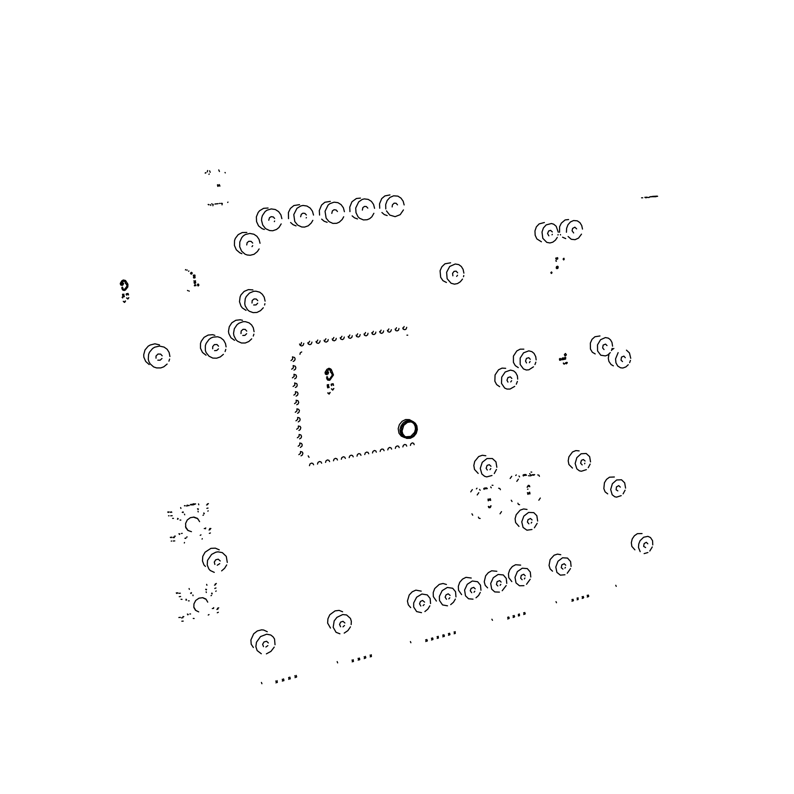<?xml version="1.0" encoding="UTF-8"?>
<svg xmlns="http://www.w3.org/2000/svg" width="794" height="794" viewBox="0 0 794 794"><rect width="100%" height="100%" fill="white"/><g stroke="black" fill="none" stroke-linecap="round" stroke-linejoin="round"><path stroke-width="0.6" stroke-dasharray="3.97 2.98" d=""/><path stroke-width="1.19" d="M560.743 554.678L557.527 554.083L554.143 555.224L550.182 559.621L549.041 565.467L550.153 568.901L552.545 571.164M571.055 566.45L570.608 561.557L567.541 558.063L562.589 557.835L558.003 561.298L555.78 566.985L556.882 572.405L560.395 575.124L564.941 574.727M567.253 573.278L570.489 568.583M565.715 565.229L564.246 563.75L561.844 564.871L561.289 567.73L562.936 569.09M564.971 568.117L565.417 567.452M613.871 348.447L611.787 349.846M609.038 353.985L608.323 358.302L608.919 361.389L611.052 364.535L613.405 365.796M630.694 358.253L629.483 352.953L626.426 350.154M618.129 352.655L615.568 358.918L615.965 362.888L617.772 366.054L620.63 367.791L622.943 367.969L625.831 366.957L628.302 364.744M629.592 362.659L630.386 360.416M625.295 357.647L623.866 356.139L621.513 357.151L620.997 360.059L622.526 361.558M177.419 519.306L178.273 518.81L177.687 518.393M182.233 512.319L183.225 512.477L183.047 511.793M179.365 534.422L179.861 534.015L178.928 533.667M198.391 508.954L198.133 509.55L197.517 508.785M185.806 538.471L185.865 537.975L184.933 538.312M204.316 513.649L203.84 513.857L203.879 512.884M200.991 534.819L200.197 535.335M205.477 528.794L205.735 527.891M199.562 521.618L197.567 518.522L194.064 517.073L190.401 517.668L187.295 519.981L185.548 523.415L185.806 527.692L187.94 530.452L191.483 531.662M187.483 530.084L189.448 531.037M172.556 518.363L173.479 518.393M175.345 536.168L174.432 536.119M184.317 543.007L184.486 542.52M202.252 538.63L202.083 539.116M210.013 528.447L209.576 528.774M207.83 511.187L208.266 510.87M198.53 503.882L198.837 504.736M180.943 508.438L180.645 507.574M198.49 519.832L197.101 518.164M204.296 528.655L204.763 528.437M203.433 515.127L202.956 515.346M186.987 536.764L186.927 537.26M198.212 511.951L198.034 511.276M181.479 533.449L182.193 533.419M184.536 514.095L184.714 514.78M180.794 520.02L180.079 520.05M196.644 518.264L193.299 517.043M185.508 526.7L187.483 529.628M207.313 504.001L208.445 503.614M206.519 505.024L207.651 504.627M206.857 508.408L207.988 508.021M209.795 528.943L210.916 528.536M209.001 530.015L210.132 529.608M209.338 533.379L210.46 532.963M168.993 515.792L168.497 515.842M168.636 512.368L168.13 512.418M169.172 511.912L167.683 512.061M172.159 515.653L170.66 515.802M171.792 512.229L170.303 512.378M171.345 511.872L170.839 511.922M171.673 541.022L171.176 541.081M171.305 537.627L170.809 537.677M171.841 537.141L170.363 537.3M174.819 540.883L173.33 541.042M174.462 537.488L172.973 537.647M174.005 537.111L173.509 537.161M189.309 505.47L188.267 505.45M189.161 505.49L188.565 505.679M186.61 505.907L187.225 505.967M186.451 505.927L187.265 506.006M187.086 505.153L187.622 505.192M184.913 505.54L184.456 505.768M184.615 505.738L185.23 505.798M191.066 504.279L190.57 504.845L193.071 504.905L195.612 503.862L192.724 504.061M195.096 503.952L190.878 504.627M193.825 503.843L193.17 503.912M190.362 504.686L193.25 504.885L195.612 503.892M505.639 368.287L502.016 368.138L498.533 369.815L495.009 374.976L494.821 381.219L496.647 384.624L499.664 386.638M517.708 379.155L517.351 375.88L515.693 372.664L513.589 370.917L510.562 370.083L505.212 371.939L501.669 377.14L501.471 383.433L504.706 388.077L506.929 389.06L510.056 389.09L514.681 386.39M516.299 384.167L517.38 381.418M511.793 378.46L510.334 376.892L507.922 377.587L506.959 380.266L507.932 382.132M510.76 381.934L511.634 380.763M450.635 262.804L444.918 263.846L441.861 266.744L440.114 270.804L440.65 277.285L442.992 280.639L446.427 282.436M463.934 273.156L463.15 269.364L461.324 266.496L458.684 264.62L455.22 263.995L449.741 266.466L446.575 272.203L447.111 278.734L451.091 283.25L454.456 284.113L457.543 283.547L460.331 281.81L462.475 279.101M463.488 276.669L463.756 275.528M457.622 272.799L456.133 271.191L454.039 271.399L452.63 273.364L452.908 275.796M456.639 276.451L457.552 275.181M246.795 232.453L242.279 232.523L238.19 234.647L235.322 238.418L234.548 240.691L234.468 245.485L236.334 249.812L239.788 252.829L241.912 253.653M260.085 243.272L259.092 239.411L256.928 236.294L253.842 234.2L249.802 233.396L245.366 234.528L243.411 235.848L241.773 237.585L239.738 241.952L239.659 246.785L241.545 251.142L245.018 254.189L247.152 255.013L250.179 255.311L254.12 254.229L257.395 251.638L259.102 248.929M252.671 243.033L251.132 241.366L248.84 241.277L247.172 242.706L246.745 244.909M252.026 246.636L252.661 245.624M342.641 611.767L339.107 610.388L335.088 610.874L329.847 614.804L327.892 618.814L327.644 623.052L330.502 628.024M351.186 624.541L351.295 621.275L350.412 618.427L346.591 614.993L342.7 614.536L336.914 617.305L334.205 620.938L333.162 627.31L336.031 632.312L339.901 633.82M344.229 633.126L347.911 630.644L350.462 626.873M344.904 622.962L342.998 621.275L340.656 622.109L339.495 624.491L340.576 626.744M342.958 626.813L344.467 625.464M642.048 533.578L637.384 533.637L634.426 535.702L632.272 538.947L631.349 542.749L631.835 546.351L634.932 549.885M652.777 544.883L652.529 540.684L650.504 537.508L647.894 536.327L643.656 537.201L640.103 540.734L638.743 543.999L638.465 547.413L640.123 551.651M644.182 553.607L647.914 552.535M649.78 551.016L652.271 546.937M647.775 543.781L646.306 542.352L644.083 543.572L643.666 546.341L645.582 547.523M299.546 204.673L293.909 205.547L290.455 208.375L288.411 212.504L288.49 218.678M290.554 222.568L293.046 224.702L296.043 225.853M313.511 215.105L312.479 211.254L310.216 208.088L307.02 206.073L303 205.497L300.827 205.944L296.966 208.306L293.77 214.549L294.782 221.546L297.651 225.099L301.67 226.955L304.588 227.054L308.29 225.754L311.288 223.035L312.786 220.295M306.355 214.966L304.936 213.368L302.951 213.159L301.283 214.311L300.648 216.752M306.166 217.973L306.375 217.516M579.163 450.853L575.839 450.565L572.524 452.024L568.951 456.808L568.196 460.798L568.951 464.54L572.514 468.103M590.528 461.939L589.605 456.659L586.151 453.483L581.099 453.731L576.801 457.632L575.124 463.517L576.791 468.827L579.451 470.872L581.387 471.289L586.369 469.611M588.245 467.716L590.091 464.093M585.089 461.026L583.382 459.478L581.426 460.341L580.613 463.19L582.201 464.907M584.553 463.775L584.87 463.239M242.458 320.3L240.294 319.774L235.808 320.27L231.878 322.741L229.258 326.691L228.464 331.356L228.821 333.678L230.935 337.718L234.548 340.318M254.09 331.674L253.256 327.674L251.559 324.925L249.098 322.9L245.475 321.699L243.202 321.689L238.865 323.227L236.999 324.696L234.359 328.686L233.565 333.391L233.922 335.733L236.046 339.802L237.714 341.331L241.475 342.968L245.247 342.958L248.82 341.519L251.718 338.849M253.276 336.1L253.842 334.214M246.736 331.118L245.207 329.431L243.053 329.321L241.138 331.029L240.949 333.609M242.815 335.485L244.999 335.336L246.616 333.698M421.237 591.093L415.887 590.19L412.195 591.838L409.247 594.964L407.431 601.048L408.305 604.859L410.687 607.599M430.527 603.559L430.11 598.448L427.311 594.954L421.932 594.051L416.602 597.148L413.624 602.904L413.654 607.013L416.691 611.598L421.475 612.69M424.919 611.539L427.837 609.127L429.862 605.822M424.592 602.12L422.636 600.492L420.453 601.475L419.5 603.837L420.8 605.981M423.133 605.673L424.214 604.522M190.5 273.344L191.483 274.148L192.257 272.967L191.294 272.312L190.5 273.344M191.046 274.089L192.118 273.454L191.602 272.322M195.602 282.188L195.642 283.051L194.51 283.349L194.004 282.327M194.361 283.081L194.193 282.327L194.371 283.091L194.788 282.565M195.165 282.902L195.403 282.217M193.875 280.877L195.175 281.592L195.185 280.778M194.917 281.781L195.483 280.818L195.274 281.801L194.123 281.106M194.679 276.381L195.016 277.781L193.478 277.602L194.49 276.342L195.155 277.622L193.944 278.049M194.818 275.984L194.59 275.19L193.498 276.123L193.299 275.111M193.617 275.925L193.508 275.111L193.746 275.935L194.689 274.952L195.076 275.945M195.8 285.612L195.225 284.848L195.195 285.711L194.341 285.681L194.947 284.639L195.999 285.592M187.86 290.713L187.463 290.396M185.439 269.95L185.756 269.543M187.205 270L186.888 270.407M188.912 290.912L189.3 291.229M188.903 270.903L188.595 271.31M194.719 274.962L195.046 275.945M194.679 275.2L193.577 276.163M193.587 277.295L194.381 277.85L195.046 277.136L194.272 276.58L193.587 277.295M194.629 276.62L193.657 276.997L194.004 277.821M194.153 280.887L194.977 281.572M195.582 282.188L195.185 283.14M194.897 282.843L194.302 283.319M195.493 284.887L194.56 285.82M195.532 284.679L195.969 285.582M194.927 284.927L194.599 285.592M198.212 285.959L197.746 285.612L198.252 285.959L198.917 285.145L198.55 284.163L197.448 284.619L197.815 284.986L197.716 284.143L198.431 284.034M197.984 284.887L198.202 284.133L198.738 285.066L197.924 285.572M198.222 284.143L198.738 285.066L198.083 285.761M252.859 289.939L248.413 289.631L244.195 291.368L241.029 294.832L240.046 297.006L239.51 301.71L240.949 306.127L242.329 307.943L246.071 310.365M265.087 301.115L264.204 297.174L262.357 294.296L259.698 292.242L255.936 291.19L253.673 291.299L249.425 293.055L246.229 296.549L245.237 298.743L244.701 303.487L245.187 305.809L247.53 309.769L249.276 311.218L253.157 312.657L256.998 312.419L260.531 310.702L263.271 307.764M264.551 305.035L264.898 303.665M257.762 300.668L256.273 299.01L254.04 298.901L252.214 300.529L251.966 302.99M253.683 304.985L256.075 304.916L257.683 303.239M214.896 335.336L212.713 334.711L208.147 335.028L204.048 337.351L201.229 341.212L200.485 343.504L200.495 348.229L202.48 352.397L206.033 355.176M226.042 346.849L225.516 343.564L223.62 340.14L220.603 337.738L217.695 336.785L213.1 337.113L210.926 338.055L208.971 339.455L206.132 343.355L205.378 345.668L205.388 350.432L206.152 352.655L209.011 356.248L212.772 358.054L216.623 358.203L220.335 356.883L223.392 354.293M225.099 351.494L225.774 349.41M218.568 346.234L216.951 344.497L214.4 344.576L212.653 346.601L212.663 348.725M214.549 350.611L216.772 350.462L218.419 348.834M484.062 489.412L483.774 488.469L484.717 487.973L486.662 487.893L487.347 488.578L483.893 488.945M491.238 487.804L490.642 486.94M480.191 490.275L479.596 489.402M472.748 515.167L471.944 513.837M470.733 491.853L472.301 489.64M492.131 485.223L493.014 485.313M478.355 517.063L478.971 518.284L480.132 518.502M499.972 513.857L501.52 511.644M500.418 489.68L499.853 488.479L498.672 488.221M478.732 492.687L477.164 494.92M491.039 505.847L489.779 507.753L488.786 507.594L488.28 506.453M488.409 499.069L488.429 500.478L490.037 498.701L490.712 500.319L490.295 498.741M490.305 500.418L490.007 499.118L488.25 500.835L488.002 499.158M491.01 505.828L490.355 507.445L488.945 507.684M489.064 507.306L488.548 506.374L489.749 507.346L490.732 505.907M488.36 499.079L488.409 500.468M490.186 499.128L488.29 500.855M477.025 488.191L476.45 488.856M599.946 335.931L594.895 336.755L592.066 339.366L590.319 343.077L590.428 349.092L592.294 352.248L595.192 353.975M612.521 346.214L611.956 342.403L610.526 339.872L608.393 338.184L605.455 337.539L600.542 339.693L597.465 344.933L597.564 350.988L600.8 355.236L605.356 355.96L607.728 354.987L610.249 352.655M611.509 350.521L612.224 348.397M607.013 345.638L605.544 344.11L603.172 345.112L602.636 348.02L604.026 349.539M313.63 464.827L312.886 463.418L311.397 463.091L309.988 464.014L309.511 465.661M321.63 463.22L320.984 461.89L319.506 461.473L318.017 462.406L317.54 464.043M329.589 461.622L328.944 460.282L327.386 459.895L325.997 460.808L325.52 462.436M337.5 460.034L336.854 458.694L335.405 458.287L333.937 459.22L333.46 460.848M345.37 458.446L344.715 457.106L343.286 456.709L341.827 457.632L341.351 459.26M353.191 456.878L352.536 455.528L351.127 455.141L349.668 456.064L349.191 457.681M360.972 455.309L360.416 454.049L358.918 453.582L357.469 454.496L356.992 456.113M368.704 453.761L368.039 452.401L366.58 452.044L365.22 452.947L364.754 454.555M376.396 452.213L375.731 450.853L374.361 450.486L372.932 451.399L372.465 453.007M384.048 450.674L383.373 449.315L381.944 448.967L380.604 449.861L380.137 451.458M391.65 449.146L390.976 447.786L389.646 447.429L388.226 448.332L387.76 449.93M399.213 447.627L398.538 446.258L397.218 445.91L395.809 446.814L395.343 448.402M406.727 446.119L406.161 444.839L404.751 444.402L403.352 445.305L402.886 446.893M414.21 444.61L413.634 443.33L412.235 442.903L410.845 443.796L410.379 445.384M309.104 457.344L308.201 455.895M299.894 354.332L300.34 352.784L301.67 351.96M406.945 335.147L407.669 335.197M299.884 345.033L301.115 344.09L301.512 342.551M299.576 344.05L300.311 345.529L301.78 345.976L303.169 345.231L303.784 343.395M379.889 332.398L381.14 330.106M379.641 331.505L380.386 333.004L381.795 333.371L383.234 332.378L383.611 330.89M308.102 343.742L309.69 341.271M307.794 342.77L308.529 344.249L309.997 344.675L311.367 343.941L311.982 342.115M316.27 342.452L317.808 340.001M315.962 341.489L316.578 342.859L318.156 343.395L319.516 342.651L320.131 340.834M324.379 341.172L325.887 338.74M324.091 340.209L324.825 341.698L326.274 342.115L327.823 341.112L328.23 339.564M332.448 339.901L333.917 337.49M332.16 338.949L332.904 340.437L334.343 340.844L335.872 339.842L336.279 338.304M340.477 338.631L341.906 336.239M340.189 337.688L340.934 339.177L342.373 339.584L343.693 338.839L344.278 337.053M348.447 337.371L349.836 334.999M348.169 336.438L348.913 337.926L350.353 338.323L351.841 337.331L352.238 335.802M356.377 336.12L357.737 333.768M356.109 335.197L356.724 336.577L358.283 337.073L359.573 336.338L360.148 334.562M364.257 334.87L365.577 332.537M363.999 333.956L364.615 335.346L366.163 335.832L367.632 334.84L368.019 333.331M372.098 333.629L373.379 331.316M371.84 332.736L372.584 334.224L374.004 334.602L375.453 333.609L375.84 332.1M387.631 331.167L388.852 328.905M387.393 330.294L388.137 331.793L389.546 332.15L390.787 331.406L391.343 329.679M395.343 329.947L396.524 327.704M395.104 329.083L395.849 330.582L397.248 330.939L398.479 330.195L399.035 328.468M402.995 328.736L404.146 326.513M402.776 327.882L403.392 329.272L404.9 329.728L406.121 328.994L406.677 327.277M290.961 360.536L292.718 359.077L292.46 356.824M293.204 361.439L294.604 360.605L295.14 359.007L294.524 357.518L292.837 356.972M291.686 369.21L293.423 367.781L293.214 365.548M293.929 370.143L295.318 369.309L295.864 367.731L295.269 366.252L293.552 365.697M292.41 377.865L294.127 376.465L293.959 374.252M294.643 378.827L296.033 377.994L296.579 376.425L296.003 374.957L294.276 374.391M293.125 386.489L294.832 385.11L294.713 382.936M295.368 387.492L296.738 386.658L297.293 385.1L296.728 383.631L295.001 383.055M293.84 395.094L295.537 393.745L295.447 391.591M296.083 396.117L297.452 395.293L298.008 393.755L297.462 392.286L295.715 391.71M294.564 403.68L296.241 402.35L296.192 400.216M296.797 404.732L298.157 403.908L298.723 402.379L297.909 400.662L296.43 400.325M295.269 412.235L296.936 410.925L296.926 408.821M297.512 413.317L298.862 412.503L299.398 410.577L298.633 409.267L297.145 408.92M295.983 420.77L297.631 419.48L297.661 417.396M298.216 421.872L299.804 420.721L300.112 419.153L299.368 417.852L297.859 417.495M296.688 429.276L298.326 428.016L298.385 425.961M298.931 430.408L300.271 429.604L300.817 427.708L300.092 426.408L298.564 426.05M297.403 437.762L299.02 436.521L299.11 434.487M299.636 438.923L301.204 437.782L301.522 436.234L300.807 434.943L299.269 434.566M298.107 446.218L299.715 444.997L299.834 442.992M300.34 447.409L301.899 446.278L302.226 444.739L301.531 443.449L299.983 443.072M298.812 454.654L300.4 453.453L300.559 451.478M301.045 455.875L302.365 455.081L302.931 453.215L302.246 451.935L300.678 451.548M412.215 422.269L413.942 423.817L415.202 426.418L415.431 429.048L414.537 432.373L410.657 436.382L405.555 436.839M402.072 431.082L403.719 425.336L407.382 422.388L410.647 421.902L412.701 422.487L414.686 424.006L415.977 426.249L416.393 429.544L415.431 432.968L413.237 435.757L410.24 437.335L407.044 437.405L404.702 436.293L402.747 433.802L402.072 431.082M401.168 431.261L401.754 427.241L403.024 424.79L407.143 421.465L410.826 420.919L413.138 421.574L415.371 423.291L416.83 425.812L417.307 429.524L416.215 433.385L413.743 436.521L410.369 438.298L406.766 438.377L404.126 437.117L401.923 434.318L401.168 431.261M404.523 437.524L402.131 435.837L400.365 432.651L400.027 429.594L400.94 425.941L403.104 422.865L405.863 420.999L409.019 420.344L412.046 421.038M404.583 437.554L401.248 436.134L398.965 433.236L398.191 428.691L399.362 424.611L402.022 421.336L405.615 419.55L409.396 419.619L412.116 421.078M331.068 385.03L331.336 384.068L331.068 385.03M331.574 385.676L331.445 384.485L332.339 383.909L333.212 384.306L333.242 385.388L332.825 383.968M333.569 385.328L333.103 383.72L331.336 384.068L333.182 383.79M332.775 390.102L331.406 388.911L332.676 390.122L333.877 388.504M333.42 389.338L333.589 388.544L332.746 389.745L333.411 389.338M331.694 388.862L332.19 389.705M328.359 386.003L328.766 384.594M328.468 384.643L328.319 385.676L328.458 384.643M328.21 385.14L327.396 384.673L327.267 385.686L327.366 384.683L328.2 385.13M327.803 384.951L327.634 385.725M329.083 387.532L328.666 386.42L327.674 387.502L327.644 386.589M327.833 387.839L327.327 386.638L327.733 387.849L328.577 386.767L328.776 387.581L328.706 386.777M328.944 386.579L327.664 387.492M329.123 394.082L327.743 392.891L329.123 394.082L330.215 392.474M328.031 392.832L329.044 393.735L329.937 392.514M328.518 393.675L329.619 393.477L329.927 392.514M326.612 378.401L327.763 380.127L329.907 380.157L333.43 374.976L331.287 369.498L329.282 368.307L327.029 369.21L325.123 372.227L325.421 374.123L327.098 374.639M328.071 374.004L328.518 372.197L327.257 370.917L329.361 369.518L330.512 370.411L330.512 372.138L332.041 373.22L332.378 374.947L329.748 378.966L328.498 379.165L327.674 378.103M327.614 377.259L327.168 376.644L326.523 377.229L327.049 376.644L327.614 377.14M326.076 372.892L326.88 373.498L327.436 372.545L326.632 372.058L326.076 372.892M326.602 378.401L327.594 380.018L329.262 380.376M329.649 369.607L332.378 374.947L329.986 378.748L328.448 379.145M328.557 372.485L327.257 370.917M330.741 368.882L328.666 368.337L326.642 369.667L325.004 372.912L325.51 374.212L326.92 374.669M326.473 373.468L327.366 373.091L327.039 372.078M523.802 349.191L520.209 349.142L516.795 350.908L513.43 356.139L513.39 362.352L515.286 365.687L518.313 367.602M536.129 359.861L535.761 356.675L534.064 353.39L531.891 351.643L528.844 350.879L523.583 352.873L520.199 358.144L520.149 364.406L523.464 368.942L526.333 369.954L528.893 369.766L533.479 366.798M534.938 364.565L535.821 362.124M530.283 359.235L528.774 357.657L526.402 358.412L525.509 361.101L526.511 362.927M529.37 362.61L530.134 361.518M446.456 584.493L443.042 583.521L439.32 584.364L434.735 588.592L433.216 592.572L433.316 596.602L436.382 601.018M455.964 596.84L455.538 591.758L452.669 588.265L447.359 587.5L442.169 590.667L439.35 596.423L439.449 600.482L442.526 604.929L447.538 605.852M450.734 604.621L453.434 602.249L455.319 599.083M450.129 595.44L448.163 593.843L446.039 594.855L445.146 597.207L446.526 599.321M448.818 598.884L449.771 597.803M261.444 682.403L261.911 683.703M295.06 677.669L295.378 677.074M295.368 677.034L294.892 675.734M296.638 676.726L296.321 677.322M296.152 675.386L296.628 676.687M288.748 679.406L289.046 678.81M289.046 678.771L288.569 677.471M290.316 678.463L290.009 679.059M289.84 677.123L290.316 678.423M282.396 681.163L282.694 680.567M282.694 680.527L282.217 679.217M283.974 680.21L283.666 680.805M283.498 678.87L283.964 680.18M276.014 682.919L276.312 682.324M276.312 682.284L275.846 680.974M277.116 680.627L277.295 682.572M565.338 353.568L564.345 354.749L565.209 356.049L566.43 354.849L565.338 353.568M564.961 355.99L566.191 355.087L565.636 353.568M560.842 360.029L561.12 358.878M559.333 359.017L560.276 358.541L560.028 360.238L559.333 359.017M561.854 358.997L562.311 357.985L563.194 358.124L562.886 359.702L561.854 358.997M563.72 359.325L564.326 359.007L563.581 357.955L564.484 357.647M564.494 357.915L563.79 357.975L564.534 359.017L563.641 359.553L564.474 359.136L563.71 358.193L564.326 357.836M564.921 359.116L565.517 358.759L564.772 357.747L565.675 357.429M565.685 357.707L564.971 357.796L565.725 358.799L564.842 359.345L565.646 358.987L564.901 357.945L565.526 357.628M560.038 358.382L560.266 359.89L559.671 360.268M559.591 359.821L560.098 359.672L559.591 359.821M559.492 358.977L560.167 358.819L559.492 358.977M559.978 358.59L559.73 359.285M559.939 359.493L559.78 360.079M561.1 359.067L561.15 359.831M561.14 359.077L560.961 359.831M562.857 357.896L563.283 359.106L562.311 359.781M562.757 358.094L562.033 358.68L562.688 359.573L563.055 358.342L562.172 358.382L562.41 359.583M564.504 364.069L564.752 363.592M563.978 363.682L563.919 364.188L563.968 363.682M563.403 362.977L563.313 363.483L563.403 362.977M566.311 363.89L565.487 362.759L566.311 363.9L567.343 362.908L566.41 362.332L567.194 362.471M566.668 362.868L566.201 363.692L565.794 362.769M566.946 362.59L566.45 363.622L565.735 363.315M360.446 198.103L356.446 198.5L351.96 201.775L349.717 207.174L349.965 211.611M352.119 215.829L354.551 217.874L357.459 218.926M374.609 208.286L373.607 204.445L371.394 201.339L368.267 199.383L364.386 198.917L362.312 199.403L358.66 201.825L355.702 208.028L355.97 212.693L358.025 216.722L359.603 218.251L363.483 219.938L367.126 219.769L369.696 218.638L371.89 216.742L373.905 213.328M367.771 208.147L366.371 206.569L364.436 206.41L362.848 207.631L362.332 210.102M337.182 661.63L337.668 662.891M370.232 656.936L370.59 656.34M370.59 656.301L370.093 655.05M371.284 654.713L371.423 656.598M364.248 658.583L364.605 657.988M364.595 657.948L364.109 656.698M365.806 657.66L365.448 658.256M365.309 656.36L365.796 657.621M358.233 660.241L358.59 659.645M358.58 659.606L358.094 658.345M359.791 659.308L359.444 659.913M359.295 658.018L359.791 659.278M352.199 661.908L352.546 661.313M352.546 661.273L352.05 660.013M353.261 659.675L353.409 661.571M648.519 197.527L647.438 197.428M649.095 197.408L648.37 197.517M648.519 197.537L649.343 197.398M645.314 197.736L646.544 197.746M646.931 197.259L646.227 197.279L646.931 197.269M647.1 197.19L646.415 197.249M646.892 197.17L646.018 197.21M646.673 197.18L646.137 197.22M644.837 197.349L645.403 197.398M646.108 197.339L645.095 197.339M641.542 197.785L642.773 197.795M650.256 196.684L655.794 196.733L657.204 196.148L652.38 196.386M655.119 196.277L650.465 196.823M651.556 196.624L650.901 196.604M654.276 196.307L653.214 196.346M649.621 196.862L657.591 196.277M655.07 196.237L656.747 196.307M389.933 194.937L384.842 195.9L381.706 198.579L379.502 203.869L379.711 208.227M381.864 212.534L384.266 214.549L387.144 215.571M404.156 204.981L403.183 201.17L400.99 198.073L397.913 196.158L393.586 195.81L389.953 197.398L387.164 200.495L385.695 204.564L385.824 208.911M386.44 210.867L389.785 215.085L395.124 216.633L400.146 214.648L403.471 209.944M397.466 204.852L396.087 203.284L394.161 203.155L392.415 204.812L392.176 206.936M614.367 476.966L609.514 477.174L606.527 479.368L604.423 482.752L603.787 488.578L605.157 491.833L607.678 493.838M625.553 488.062L624.729 482.812L621.474 479.745L616.61 479.963L612.402 483.764L610.685 489.521L612.204 494.731L614.745 496.736L616.541 497.153L621.226 495.674M623.082 493.918L625.096 490.176M620.322 487.099L618.715 485.6L616.452 486.921L616.134 489.759L617.831 490.94M330.324 201.348L324.885 202.262L321.55 205.041L319.257 210.569L319.565 215.095M321.699 219.184L324.151 221.258L327.098 222.36M344.398 211.661L343.385 207.81L341.142 204.673L337.976 202.688L334.026 202.172L329.907 203.611L328.15 205.041L325.083 211.264L326.145 218.161L328.984 221.645L332.924 223.412L336.686 223.283L339.346 222.151L342.234 219.462L343.683 216.772M337.41 211.522L336.18 210.033L334.036 209.745L332.418 210.926L331.832 213.378M520.695 565.11L515.634 564.693L512.279 566.569L509.728 569.784L508.468 573.715L508.756 577.585L511.872 581.645M530.749 577.089L530.303 572.127L527.285 568.623L522.204 568.216L517.42 571.601L514.998 577.317L516.001 582.885L519.494 585.764L523.911 585.654M526.491 584.255L530.154 579.263M525.231 575.809L523.782 574.31L521.281 575.372L520.646 578.27L522.164 579.689M524.318 578.895L524.913 578.082M544.406 222.528L539.106 223.918L536.387 226.935L534.967 230.985L535.116 235.272L536.813 238.934L541.448 241.803M558.242 232.215L556.207 226.33L553.716 224.216L551.463 223.491L546.133 224.9L543.394 227.947L541.965 232.027L542.788 238.319L546.729 242.398L549.944 242.994L552.862 242.19L555.403 240.235L557.249 237.366M558.003 235.034L558.103 234.518M552.356 231.987L550.679 230.349L548.634 230.945L547.602 233.555L548.843 235.868M552.078 234.776L552.306 234.29M219.213 549.875L215.353 548.158L210.906 548.396L205.05 552.237L202.798 556.396L202.42 560.911L203.989 564.901L205.428 566.45M227.302 562.41L226.34 556.425L222.28 552.634L218.003 551.88L215.75 552.257L211.571 554.44L207.571 560.326L207.184 564.881L208.772 568.901L210.212 570.459L214.281 572.335M221.605 570.856L224.613 568.276L226.637 564.891M220.226 560.981L218.251 559.145L215.74 559.74L214.291 562.013L214.906 564.395M217.288 565.249L219.789 563.621M159.485 344.864L154.899 343.852L150.235 344.943L148.15 346.234L145.014 349.995L143.714 354.68L143.853 357.092L145.659 361.459L149.173 364.525M169.946 356.476L169.152 352.467L167.117 349.291L164.08 347.067L159.465 346.055L154.761 347.157L152.666 348.467L149.5 352.258L148.597 354.561L148.329 359.414L148.994 361.736L150.145 363.821L153.689 366.917L156.617 367.94L160.805 367.88L163.792 366.788L167.137 364.089M168.973 361.171L169.658 359.087M162.175 355.821L160.646 354.104L157.976 354.045L156.061 356.03L155.981 358.223M157.817 360.198L160.199 360.158L161.996 358.491M471.209 578.012L466.009 577.367L462.485 579.144L459.746 582.32L458.317 586.29L458.485 590.27L461.582 594.567M480.916 590.25L480.479 585.208L477.561 581.704L472.321 581.059L467.269 584.315L464.589 590.061L465.443 595.818L468.52 598.736L473.055 599.133M476.023 597.822L478.544 595.5L480.291 592.463M475.189 588.89L473.75 587.371L471.14 588.354L470.296 590.696L471.765 592.771M474.018 592.225L474.842 591.222M491.933 619.201L492.449 620.362M523.762 614.586L524.209 613.99M524.209 613.961L523.673 612.789M525.271 613.702L524.824 614.288M524.735 612.502L525.271 613.663M518.432 616.055L518.343 614.258M519.415 613.961L519.504 615.757M513.083 617.534L513.519 616.938M513.519 616.898L512.993 615.727M514.591 616.64L514.155 617.236M514.065 615.439L514.591 616.61M507.713 619.012L508.15 618.417M508.15 618.387L507.624 617.206M509.222 618.119L508.785 618.715M508.696 616.908L509.222 618.089M268.084 208.068L263.628 208.356L259.688 210.668L258.169 212.455L256.383 216.861L256.522 221.645L258.576 225.873L262.129 228.712L264.263 229.426M281.92 218.638L280.877 214.777L278.585 211.601L275.369 209.537L271.28 208.901L266.953 210.241L265.087 211.651L262.417 215.571L261.742 217.903L261.563 220.325L262.695 224.98L265.593 228.632L269.672 230.568L272.689 230.717L276.53 229.436L278.962 227.491L281.195 223.888M274.605 218.489L273.354 216.99L271.151 216.643L269.444 217.774L268.749 220.226M274.367 221.586L274.625 221.069M126.157 294.574L126.385 293.74L126.157 294.574M126.643 295.15L127.169 293.651L128.082 293.929L128.181 294.951L127.765 293.701M128.489 294.911L128.052 293.512L126.385 293.74L128.102 293.552M127.874 299.05L126.564 297.968L127.824 299.06L128.846 297.69M128.449 298.405L128.588 297.71L127.834 298.743L128.439 298.405M126.822 297.929L127.318 298.683M123.665 295.348L124.003 294.127M123.725 294.157L123.626 295.06L123.725 294.157M123.497 294.584L122.484 294.524L122.832 295.15L122.643 294.207L123.497 294.574M123.12 294.405L122.991 295.08M124.37 296.698L123.973 295.715L123.06 296.628L123.01 295.825M123.219 296.926L122.713 295.864L123.08 296.926L123.884 296.013L124.092 296.728L124.003 296.023M124.221 295.854L123.05 296.619M122.058 297.293L122.623 297.998L122.048 297.293M124.559 302.405L123.259 301.323L124.509 302.415L125.541 301.045M123.517 301.293L124.519 302.097L125.283 301.065M124.003 302.048L125.045 301.869L125.273 301.065M124.37 290.465L122.752 290.058L121.859 288.659L123.199 290.306L125.323 290.088L127.854 286.892L127.894 284.302L125.7 280.689L123.398 279.974L121.929 280.758L120.291 283.379L120.668 284.907L122.226 285.403M123.11 284.867L123.517 283.438L122.286 282.158L124.192 280.997L125.293 281.801L125.343 283.319L126.673 284.153L127.139 285.82L124.658 289.324L123.606 289.373L122.842 288.43M122.762 287.696L122.345 287.15L121.75 287.636L122.762 287.597M121.234 283.845L121.909 284.411L122.504 283.686L121.72 283.13L121.234 283.845M124.45 281.076L127.139 285.82L125.005 289.066L123.606 289.373M123.527 283.567L122.286 282.158M125.472 280.49L123.388 279.974L121.621 281.136L120.251 283.984L122.058 285.423M121.631 284.361L122.435 284.053L122.097 283.16M527.037 509.48L523.663 508.914L520.179 510.135L516.199 514.701L515.137 518.7L515.643 522.561L519.018 526.472M537.657 521.112L536.843 515.713L533.717 512.596L528.556 512.438L523.891 516.05L521.757 521.896L523.077 527.424L526.908 530.174L531.95 529.489M534.332 527.772L537.141 523.306M532.069 520.001L530.481 518.462L528.01 519.653L527.385 522.015L528.913 523.891M531.236 523.067L531.791 522.273M410.399 641.552L410.895 642.773M454.138 633.791L454.555 633.195M454.545 633.155L454.029 631.955M455.151 631.647L455.26 633.473M448.521 635.339L448.928 634.743M448.928 634.704L448.412 633.503M450.049 634.436L449.652 635.031M449.533 633.185L450.049 634.396M442.873 636.897L443.28 636.302M443.28 636.262L442.764 635.051M444.412 635.984L444.005 636.58M443.896 634.743L444.412 635.954M437.206 638.455L437.603 637.86M437.603 637.83L437.097 636.609M438.228 636.302L438.348 638.148M431.519 640.024L431.916 639.428M431.906 639.398L431.4 638.178M433.048 639.12L432.661 639.716M432.541 637.86L433.048 639.081M425.802 641.602L426.189 641.006M426.189 640.976L425.683 639.756M427.341 640.689L426.944 641.294M426.825 639.438L427.331 640.659M523.177 475.566L526.541 475.229L525.767 474.544L523.931 474.643L523.057 475.08L523.355 476.043M529.856 475.795L530.412 475.884M528.516 475.705L529.062 475.795M531.712 475.04L533.826 475.189L534.65 474.574L532.913 474.703M533.181 474.743L532.169 474.961M533.181 474.812L534.382 474.703M519.594 476.876L518.988 476.013M530.978 472.023L531.781 472.093M512.061 501.52L511.247 500.17M510.195 478.454L511.723 476.281M539.404 476.331L538.918 475.189L537.717 474.872M518.363 479.179L516.825 481.372M517.867 503.237L518.403 504.418L519.574 504.676M538.838 500.2L540.347 498.027M527.097 487.258L528.338 485.382L529.409 485.66L529.787 486.682M529.608 493.957L529.628 492.588L528.02 494.325L527.395 492.717M527.851 493.878L527.712 492.687L528.06 493.908L529.469 492.141L530.005 493.868M529.062 485.412L529.747 486.672M529.489 486.742L528.328 485.769L527.365 487.179M528.993 485.819L527.901 485.978L527.395 487.198M528.05 489.084L527.514 489.173M529.578 492.568L527.762 494.275M529.687 492.181L529.965 493.858M530.323 474.494L529.707 473.641M516.328 474.872L515.733 475.527M530.819 475.527L531.355 475.556M531.98 474.842L534.699 474.663M496.855 571.323L491.724 570.797L488.29 572.623L485.65 575.829L484.221 581.794L485.253 585.396L487.655 587.868M506.741 583.431L506.304 578.419L503.327 574.925L498.175 574.409L493.263 577.724L490.722 583.461L491.655 589.118L494.751 591.947L499.436 592.145M502.195 590.786L506.135 585.625M501.133 582.111L499.684 580.603L497.133 581.625L496.439 584.543L497.888 585.992M500.091 585.317L500.796 584.414M267.27 631.716L263.697 629.989L261.613 629.831L257.375 630.952L253.733 633.781L250.864 639.964L251.241 644.192L253.405 647.537M274.982 644.698L274.496 638.991L273.047 636.748L270.744 635.051L266.724 634.247L260.501 636.629L256.432 642.267L255.847 646.673L257.157 650.584L261.295 653.74M266.347 653.819L270.962 651.378L274.188 647.1M268.352 642.991L266.546 641.264L264.035 641.929L262.655 644.291L263.519 646.653M265.93 647.05L267.846 645.591M568.603 219.511L565.179 219.948L561.308 223.074L559.601 226.766L559.522 232.205M560.365 234.498L560.614 234.955M562.519 237.178L565.765 238.627M582.459 229.089L581.734 225.496L579.918 222.608L577.288 220.831L573.596 220.524L570.489 221.933L568.018 224.682L566.598 228.325L566.459 232.255M568.077 236.552L571.333 239.262L575.084 239.679L578.518 238.101L581.496 234.141M576.682 228.861L574.856 227.203L572.553 228.424L572.057 230.796L573.665 232.91M485.868 455.756L482.315 455.27L478.713 456.6L474.733 461.383L473.8 465.512L474.484 469.462L478.187 473.403M496.895 467.239L495.913 461.84L492.409 458.535L486.98 458.495L482.246 462.326L480.261 468.371L481.879 474.018L484.668 476.321L486.692 476.866L491.982 475.517M494.265 473.482L496.439 469.482M491.02 466.267L489.273 464.649L487.169 465.393L486.146 468.252L487.337 470.068M489.958 469.641L490.781 468.579M217.844 184.784L217.893 185.965L219.372 184.645L219.968 186.094M219.601 186.124L219.293 184.992L217.784 186.272L217.487 184.813M208.117 204.405L208.504 204.733M205.15 173.072L205.477 172.665M205.974 172.725L205.656 173.142M209.001 204.822L208.614 204.495M228.007 202.063L227.689 202.45M224.96 172.536L225.347 172.874M212.077 204.058L211.69 203.73M208.941 174.402L209.259 173.995M210.857 205.398L210.39 204.683M213.239 204.386L212.871 205.775M222.37 203.443L221.992 204.832M207.581 170.521L207.214 171.941M210.241 172.338L209.586 170.77M219.422 171.494L218.777 169.936M217.814 184.784L218.003 186.004M219.362 184.645L219.938 186.084M219.362 184.992L217.983 186.352M219.998 203.403L219.452 203.482M221.149 203.413L221.685 203.314M217.219 203.82L216.315 203.899M215.581 203.979L217.298 203.79M218.142 203.651L214.846 204.018M217.814 203.691L217.298 203.78M215.958 203.889L215.194 203.979M213.715 607.658L213.457 608.541M209.04 614.556L208.256 615.092M211.909 593.058L211.651 593.674L212.326 593.793M193.23 618.437L194.093 618.576M205.646 589.247L206.251 589.992L206.5 589.386M187.334 614.09L188.257 614.417L187.761 614.814M190.61 593.148L191.185 593.565L191.414 592.612M186.133 599.212L186.58 600.075L185.875 600.105M207.73 602.13L205.944 599.123L202.738 597.664L199.006 598.15L195.751 600.462L193.895 603.966L193.875 607.43L195.562 610.328L198.748 611.846M206.817 600.502L205.696 598.914M217.913 608.025L217.487 608.403M215.789 591.292L216.216 590.925M206.638 584.384L206.946 585.247M189.349 589.396L189.051 588.513M181.082 599.281L181.995 599.341M183.811 616.63L182.908 616.571M195.334 610.1L197.031 611.082M189.21 600.879L188.506 600.909M192.892 594.964L193.071 595.649M189.865 613.951L190.57 613.921M206.341 592.493L206.172 591.818M211.472 595.421L211.006 595.659M212.306 608.611L212.762 608.363M193.796 607.073L195.354 609.623M205.219 598.964L202.539 597.634M180.337 617.355L178.868 617.524M183.265 621.087L181.806 621.245M182.918 617.772L181.459 617.94M177.211 593.326L176.715 593.376M177.737 592.79L176.268 592.959M180.685 596.522L179.206 596.691M180.327 593.197L178.858 593.356M217.953 608.065L218.777 607.777M216.901 609.464L218.013 609.008M217.228 612.74L218.34 612.273M215.253 583.957L216.365 583.511M214.479 585.138L215.601 584.692M214.817 588.433L215.928 587.987M555.969 601.634L556.505 602.765M587.272 597.068L587.749 596.473M587.749 596.443L587.203 595.311M588.761 596.195L588.275 596.79M588.215 595.034L588.761 596.165M582.201 598.468L582.677 597.872M582.677 597.842L582.131 596.711M583.153 596.423L583.689 597.465L583.213 598.18M577.119 599.867L577.585 599.281M577.585 599.242L577.049 598.11M578.072 597.822L578.131 599.589M572.008 601.276L572.484 600.75L571.938 599.51M573.506 600.403L573.03 600.998M572.96 599.232L573.496 600.373M551.463 273.404L552.038 272.699L551.542 271.965L550.828 272.67L551.463 273.404M551.274 273.394L551.999 272.699L551.552 271.965M556.415 261.276L556.167 260.72L556.445 261.276M556.187 261.315L555.81 260.581M556.038 258.02L556.802 259.092L556.773 257.891L557.835 257.99L556.931 259.4L555.909 259.043L555.8 258.05M558.232 266.873L557.725 268.471L556.197 268.094L556.554 266.447L558.083 266.586M555.999 258.02L556.495 259.072M557.398 257.703L557.825 258.854L556.485 259.38M556.753 258.576L557.328 258.993L557.676 258.278L556.753 258.576M557.388 258.04L557.11 259.013M558.192 266.873L557.984 268.203L556.842 268.63M557.497 266.218L558.053 266.576M557.497 266.556L556.316 267.211L557.319 268.283L557.944 266.863L556.495 266.923L556.912 268.293M564.028 258.467L563.115 259.142L563.611 259.926L564.206 259.251M563.631 259.747L563.74 258.328M563.909 258.229L563.105 258.923L563.7 259.926M615.707 585.257L616.253 586.349"/></g></svg>
